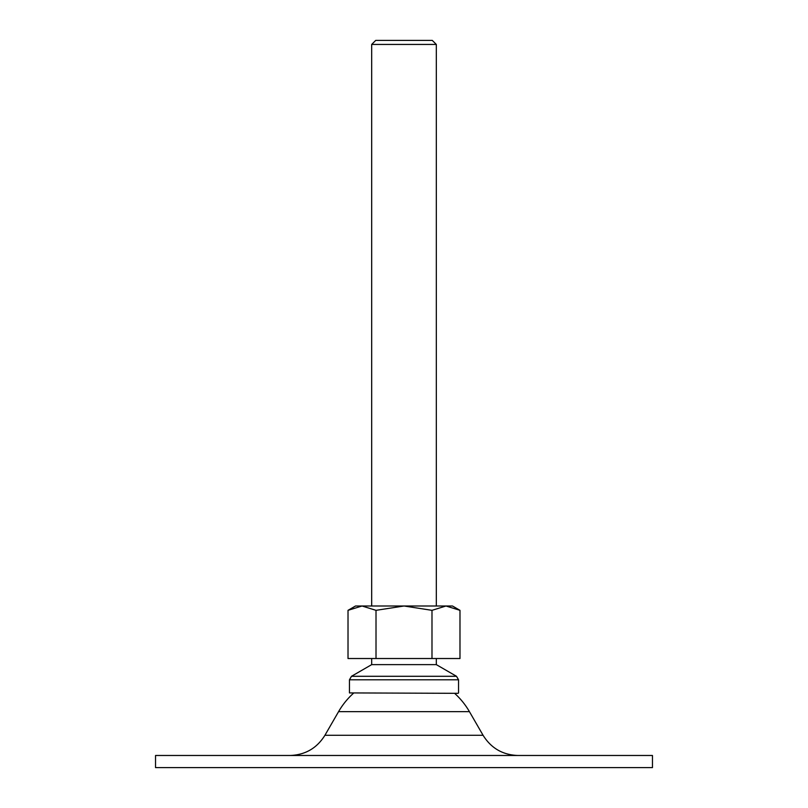 <?xml version="1.0" encoding="UTF-8"?>
<svg xmlns="http://www.w3.org/2000/svg" width="808" height="808" viewBox="0 0 808 808"><rect width="100%" height="100%" fill="white"/><g stroke="black" fill="none" stroke-linecap="round" stroke-linejoin="round"><path stroke-width="1.21" d="M353.399 693.315A75.548 75.548 0 0 0 338.572 711.646L469.428 711.646A75.548 75.548 0 0 0 454.601 693.325M371.68 44.44L375.72 40.4L432.28 40.4L436.32 44.44L371.68 44.44L371.68 606M349.46 692.921L458.136 693.325L349.46 692.921L349.46 679.801L458.54 679.801L456.52 676.296L351.48 676.296L371.68 664.63L436.32 664.63L436.32 658.52M404 755.48L652.46 755.48L652.46 767.6L155.54 767.6L155.54 755.48L404 755.48M459.984 610.333L445.986 606L452.48 606L459.984 610.333L459.984 658.52L348.016 658.52L348.016 610.333L362.014 606L404 606L376.013 610.333L362.014 606L355.52 606L348.016 610.333M376.013 658.52L376.013 610.333M431.987 658.52L431.987 610.333L404 606L445.986 606L431.987 610.333M469.428 711.646L483.073 735.28L324.927 735.28C316.857 748.238 305.202 754.975 289.941 755.48M436.32 606L436.32 44.44M458.54 692.921L458.54 679.801M436.32 664.63L456.52 676.296M483.073 735.28C491.143 748.238 502.798 754.975 518.059 755.48M338.572 711.646L324.927 735.28M351.48 676.296L349.46 679.801M371.68 664.63L371.68 658.52"/></g></svg>
